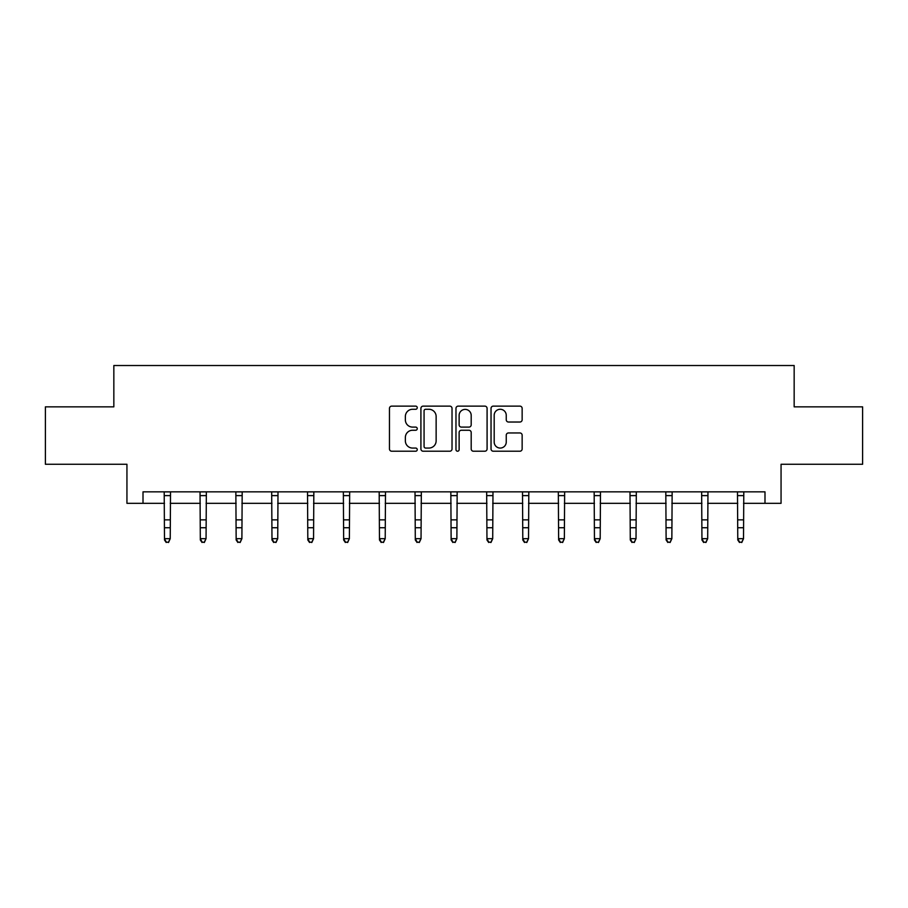 <?xml version="1.0" encoding="UTF-8"?>
<svg xmlns="http://www.w3.org/2000/svg" width="908" height="908" viewBox="0 0 908 908"><rect width="100%" height="100%" fill="white"/><g stroke="black" fill="none" stroke-linecap="round" stroke-linejoin="round"><path stroke-width="1.36" d="M417.249 407.703A1.578 1.578 0 0 0 415.671 406.126L391.723 406.126A2.259 2.259 0 0 0 389.464 408.384L389.464 448.961A2.259 2.259 0 0 0 391.723 451.219L415.671 451.219A1.578 1.578 0 0 0 417.249 449.642A1.578 1.578 0 0 0 415.671 448.064L412.572 448.064A7.219 7.219 0 0 1 405.365 440.845L405.365 437.463A7.219 7.219 0 0 1 412.572 430.256L415.671 430.256A1.578 1.578 0 0 0 417.249 428.678A1.578 1.578 0 0 0 415.671 427.101L412.572 427.101A7.219 7.219 0 0 1 405.365 419.882L405.365 416.5A7.219 7.219 0 0 1 412.572 409.281L415.671 409.281A1.578 1.578 0 0 0 417.249 407.703M519.887 422.027A2.259 2.259 0 0 0 522.145 419.768L522.145 408.384A2.259 2.259 0 0 0 519.887 406.126L493.282 406.126A2.259 2.259 0 0 0 491.035 408.384L491.035 448.961A2.259 2.259 0 0 0 493.282 451.219L519.887 451.219A2.259 2.259 0 0 0 522.145 448.961L522.145 435.216A2.259 2.259 0 0 0 519.887 432.957L508.503 432.957A2.259 2.259 0 0 0 506.244 435.216L506.244 442.037A6.027 6.027 0 0 1 500.217 448.064A6.027 6.027 0 0 1 494.19 442.037L494.19 415.319A6.027 6.027 0 0 1 500.217 409.281A6.027 6.027 0 0 1 506.244 415.319L506.244 419.768A2.259 2.259 0 0 0 508.503 422.027L519.887 422.027M143.01 503.316L143.01 491.841L764.99 491.841L764.99 503.316L781.062 503.316L781.062 464.272L862.6 464.272L862.6 406.852L794.16 406.852L794.16 365.515L113.84 365.515L113.84 406.852L45.4 406.852L45.4 464.272L126.938 464.272L126.938 503.316L164.484 503.316M452.025 408.384A2.259 2.259 0 0 0 449.778 406.126L423.173 406.126A2.259 2.259 0 0 0 420.915 408.384L420.915 448.961A2.259 2.259 0 0 0 423.173 451.219L449.778 451.219A2.259 2.259 0 0 0 452.025 448.961L452.025 408.384M458.222 406.126L484.827 406.126A2.259 2.259 0 0 1 487.085 408.384L487.085 448.961A2.259 2.259 0 0 1 484.827 451.219L473.443 451.219A2.259 2.259 0 0 1 471.195 448.961L471.195 432.503A2.259 2.259 0 0 0 468.937 430.256L461.389 430.256A2.259 2.259 0 0 0 459.13 432.503L459.13 449.642A1.578 1.578 0 0 1 457.553 451.219A1.578 1.578 0 0 1 455.975 449.642L455.975 408.384A2.259 2.259 0 0 1 458.222 406.126M170.227 503.316L200.316 503.316M206.059 503.316L236.148 503.316M241.891 503.316L271.98 503.316M277.723 503.316L307.812 503.316M313.555 503.316L343.644 503.316M349.376 503.316L379.465 503.316M385.208 503.316L415.296 503.316M421.04 503.316L451.128 503.316M456.872 503.316L486.96 503.316M492.704 503.316L522.792 503.316M528.535 503.316L558.624 503.316M564.356 503.316L594.445 503.316M600.188 503.316L630.277 503.316M636.02 503.316L666.109 503.316M671.852 503.316L701.941 503.316M707.684 503.316L737.773 503.316M743.516 503.316L764.99 503.316M425.648 409.281A1.578 1.578 0 0 0 424.07 410.859L424.07 446.486A1.578 1.578 0 0 0 425.648 448.064L428.916 448.064A7.219 7.219 0 0 0 436.135 440.845L436.135 416.5A7.219 7.219 0 0 0 428.916 409.281L425.648 409.281M471.195 415.433A6.027 6.027 0 0 0 465.157 409.394A6.027 6.027 0 0 0 459.13 415.433L459.13 424.842A2.259 2.259 0 0 0 461.389 427.101L468.937 427.101A2.259 2.259 0 0 0 471.195 424.842L471.195 415.433M164.2 491.841L164.484 538.682L170.227 538.682L168.513 542.485L166.209 541.974L168.513 542.485M168.513 541.974L170.227 538.682L170.522 491.841M166.209 542.485L164.484 539.965L164.484 538.682L166.209 541.974M200.032 491.841L200.316 538.682L206.059 538.682L204.334 542.485L202.041 541.974L204.334 542.485M204.334 541.974L206.059 538.682L206.354 491.841M202.041 542.485L200.316 539.965L200.316 538.682L202.041 541.974M235.853 491.841L236.148 538.682L241.891 538.682L240.166 542.485L237.873 541.974L240.166 542.485M240.166 541.974L241.891 538.682L242.186 491.841M237.873 542.485L236.148 539.965L236.148 538.682L237.873 541.974M271.685 491.841L271.98 538.682L277.723 538.682L275.998 542.485L273.705 541.974L275.998 542.485M275.998 541.974L277.723 538.682L278.007 491.841M273.705 542.485L271.98 539.965L271.98 538.682L273.705 541.974M307.517 491.841L307.812 538.682L313.555 538.682L311.83 542.485L309.537 541.974L311.83 542.485M311.83 541.974L313.555 538.682L313.839 491.841M309.537 542.485L307.812 539.965L307.812 538.682L309.537 541.974M343.349 491.841L343.644 538.682L349.376 538.682L347.662 542.485L345.358 541.974L347.662 542.485M347.662 541.974L349.376 538.682L349.671 491.841M345.358 542.485L343.644 539.965L343.644 538.682L345.358 541.974M379.181 491.841L379.465 538.682L385.208 538.682L383.494 542.485L381.19 541.974L383.494 542.485M383.494 541.974L385.208 538.682L385.503 491.841M381.19 542.485L379.465 539.965L379.465 538.682L381.19 541.974M415.013 491.841L415.296 538.682L421.04 538.682L419.314 542.485L417.022 541.974L419.314 542.485M419.314 541.974L421.04 538.682L421.335 491.841M417.022 542.485L415.296 539.965L415.296 538.682L417.022 541.974M450.833 491.841L451.128 538.682L456.872 538.682L455.146 542.485L452.854 541.974L455.146 542.485M455.146 541.974L456.872 538.682L457.167 491.841M452.854 542.485L451.128 539.965L451.128 538.682L452.854 541.974M486.665 491.841L486.96 538.682L492.704 538.682L490.978 542.485L488.686 541.974L490.978 542.485M490.978 541.974L492.704 538.682L492.987 491.841M488.686 542.485L486.96 539.965L486.96 538.682L488.686 541.974M522.497 491.841L522.792 538.682L528.535 538.682L526.81 542.485L524.506 541.974L526.81 542.485M526.81 541.974L528.535 538.682L528.819 491.841M524.506 542.485L522.792 539.965L522.792 538.682L524.506 541.974M558.329 491.841L558.624 538.682L564.356 538.682L562.642 542.485L560.338 541.974L562.642 542.485M562.642 541.974L564.356 538.682L564.651 491.841M560.338 542.485L558.624 539.965L558.624 538.682L560.338 541.974M594.161 491.841L594.445 538.682L600.188 538.682L598.463 542.485L596.17 541.974L598.463 542.485M598.463 541.974L600.188 538.682L600.483 491.841M596.17 542.485L594.445 539.965L594.445 538.682L596.17 541.974M629.993 491.841L630.277 538.682L636.02 538.682L634.295 542.485L632.002 541.974L634.295 542.485M634.295 541.974L636.02 538.682L636.315 491.841M632.002 542.485L630.277 539.965L630.277 538.682L632.002 541.974M665.814 491.841L666.109 538.682L671.852 538.682L670.127 542.485L667.834 541.974L670.127 542.485M670.127 541.974L671.852 538.682L672.147 491.841M667.834 542.485L666.109 539.965L666.109 538.682L667.834 541.974M701.646 491.841L701.941 538.682L707.684 538.682L705.959 542.485L703.666 541.974L705.959 542.485M705.959 541.974L707.684 538.682L707.968 491.841M703.666 542.485L701.941 539.965L701.941 538.682L703.666 541.974M737.478 491.841L737.773 538.682L743.516 538.682L741.791 542.485L739.487 541.974L741.791 542.485M741.791 541.974L743.516 538.682L743.8 491.841M739.487 542.485L737.773 539.965L737.773 538.682L739.487 541.974M170.5 491.886L164.212 491.886M170.227 519.853L164.484 519.853M170.227 527.741L164.484 527.741M170.227 495.609L164.484 495.609M206.332 491.886L200.044 491.886M206.059 519.853L200.316 519.853M206.059 527.741L200.316 527.741M206.059 495.609L200.316 495.609M242.164 491.886L235.876 491.886M241.891 519.853L236.148 519.853M241.891 527.741L236.148 527.741M241.891 495.609L236.148 495.609M277.996 491.886L271.708 491.886M277.723 519.853L271.98 519.853M277.723 527.741L271.98 527.741M277.723 495.609L271.98 495.609M313.827 491.886L307.54 491.886M313.555 519.853L307.812 519.853M313.555 527.741L307.812 527.741M313.555 495.609L307.812 495.609M349.648 491.886L343.372 491.886M349.376 519.853L343.644 519.853M349.376 527.741L343.644 527.741M349.376 495.609L343.644 495.609M385.48 491.886L379.192 491.886M385.208 519.853L379.465 519.853M385.208 527.741L379.465 527.741M385.208 495.609L379.465 495.609M421.312 491.886L415.024 491.886M421.04 519.853L415.296 519.853M421.04 527.741L415.296 527.741M421.04 495.609L415.296 495.609M457.144 491.886L450.856 491.886M456.872 519.853L451.128 519.853M456.872 527.741L451.128 527.741M456.872 495.609L451.128 495.609M492.976 491.886L486.688 491.886M492.704 519.853L486.96 519.853M492.704 527.741L486.96 527.741M492.704 495.609L486.96 495.609M528.808 491.886L522.52 491.886M528.535 519.853L522.792 519.853M528.535 527.741L522.792 527.741M528.535 495.609L522.792 495.609M564.628 491.886L558.352 491.886M564.356 519.853L558.624 519.853M564.356 527.741L558.624 527.741M564.356 495.609L558.624 495.609M600.46 491.886L594.173 491.886M600.188 519.853L594.445 519.853M600.188 527.741L594.445 527.741M600.188 495.609L594.445 495.609M636.292 491.886L630.004 491.886M636.02 519.853L630.277 519.853M636.02 527.741L630.277 527.741M636.02 495.609L630.277 495.609M672.124 491.886L665.836 491.886M671.852 519.853L666.109 519.853M671.852 527.741L666.109 527.741M671.852 495.609L666.109 495.609M707.956 491.886L701.668 491.886M707.684 519.853L701.941 519.853M707.684 527.741L701.941 527.741M707.684 495.609L701.941 495.609M743.788 491.886L737.5 491.886M743.516 519.853L737.773 519.853M743.516 527.741L737.773 527.741M743.516 495.609L737.773 495.609"/></g></svg>
